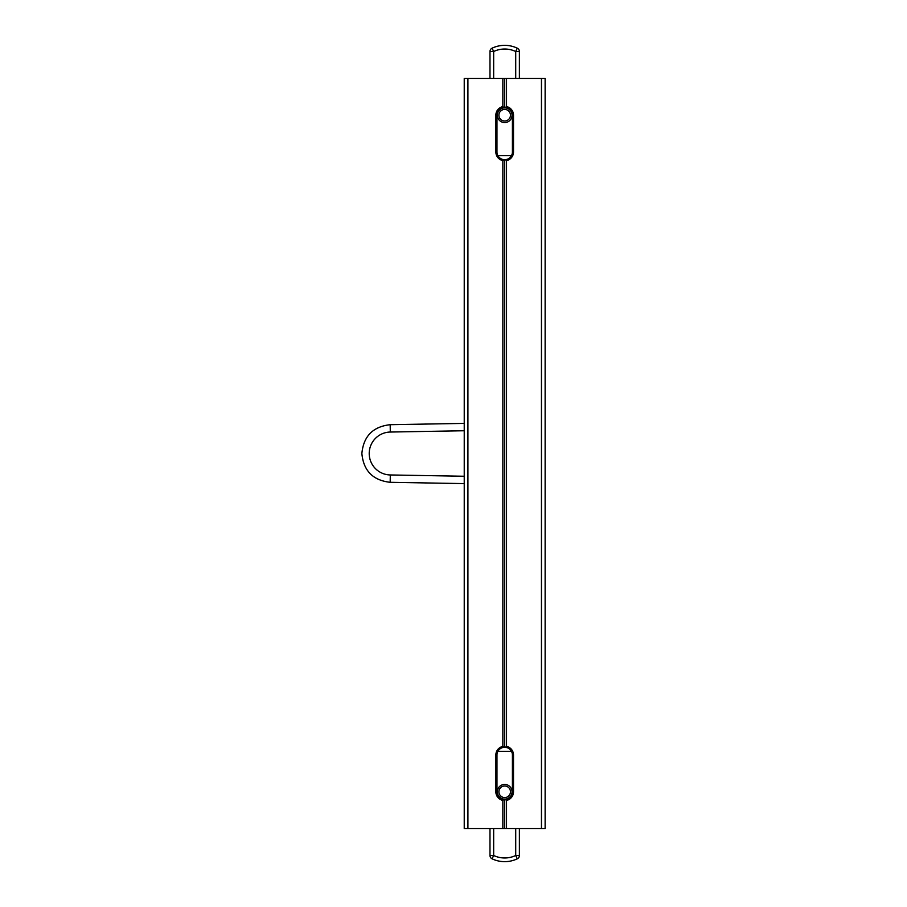 <?xml version="1.0" encoding="UTF-8"?>
<svg xmlns="http://www.w3.org/2000/svg" width="907" height="907" viewBox="0 0 907 907"><rect width="100%" height="100%" fill="white"/><g stroke="black" fill="none" stroke-linecap="round" stroke-linejoin="round"><path stroke-width="1.36" d="M503.952 747.334L502.852 746.382A8.821 8.821 0 0 0 495.857 755.021L495.857 791.788A8.821 8.821 0 0 0 502.852 800.416L503.952 799.475A7.721 7.721 0 0 1 496.968 791.788L496.968 755.021A7.721 7.721 0 0 1 503.952 747.334L504.689 747.3L504.689 159.7L503.952 159.666A7.721 7.721 0 0 1 496.968 151.979L496.968 115.212A7.721 7.721 0 0 1 503.952 107.525L505.426 107.525A7.721 7.721 0 0 1 512.41 115.212L512.41 151.979A7.721 7.721 0 0 1 505.426 159.666L506.525 160.618A8.821 8.821 0 0 0 513.509 151.979L513.509 115.212A8.821 8.821 0 0 0 506.525 106.584L505.426 107.525M502.852 746.382L502.852 160.618L503.952 159.666M497.898 155.664L511.48 155.664M511.48 751.336L497.898 751.336M504.689 784.43A7.358 7.358 0 0 0 498.317 795.462A7.358 7.358 0 0 0 511.06 795.462A7.358 7.358 0 0 0 504.689 784.43M504.689 786.006A5.771 5.771 0 0 1 509.689 794.679A5.771 5.771 0 0 1 499.689 794.679A5.771 5.771 0 0 1 504.689 786.006M505.755 107.933A7.358 7.358 0 0 0 497.852 117.933A7.358 7.358 0 0 0 510.46 119.781A7.358 7.358 0 0 0 505.755 107.933M505.528 109.498A5.771 5.771 0 0 1 509.212 118.794A5.771 5.771 0 0 1 499.315 117.343A5.771 5.771 0 0 1 505.528 109.498M390.18 424.691L390.305 432.038A21.462 21.462 0 0 0 369.217 453.5A21.462 21.462 0 0 0 390.305 474.962L390.18 482.309C372.947 480.37 363.503 470.767 361.87 453.5C363.503 436.233 372.947 426.63 390.18 424.691L464.237 423.399M519.394 78.444L519.394 51.506A3.673 3.673 0 0 0 517.296 48.184A29.421 29.421 0 0 0 492.082 48.184A3.673 3.673 0 0 0 489.973 51.506A3.673 3.673 0 0 1 492.082 48.184L493.657 51.506A25.736 25.736 0 0 1 515.72 51.506L515.72 78.444M489.973 51.506L489.973 78.444L489.973 51.506L493.657 51.506L493.657 78.444M489.973 828.556L489.973 855.494A3.673 3.673 0 0 0 492.082 858.816A29.421 29.421 0 0 0 517.296 858.816A3.673 3.673 0 0 0 519.394 855.494A3.673 3.673 0 0 1 517.296 858.816L515.72 855.494A25.736 25.736 0 0 1 493.657 855.494L493.657 828.556M515.72 828.556L515.72 855.494L519.394 855.494L519.394 828.556M513.509 755.021A8.821 8.821 0 0 0 506.525 746.382L505.426 747.334A7.721 7.721 0 0 1 512.41 755.021L512.41 791.788A7.721 7.721 0 0 1 505.426 799.475L506.525 800.416A8.821 8.821 0 0 0 513.509 791.788L513.509 755.021L512.41 755.021M504.689 747.3L505.426 747.334M506.525 746.382L506.525 160.618M505.426 159.666L504.689 159.7M506.525 106.584L506.525 78.444L464.237 78.444L464.237 828.556L464.237 78.444M504.689 107.491L504.689 78.444M503.952 107.525L502.852 106.584A8.821 8.821 0 0 0 495.857 115.212L495.857 151.979A8.821 8.821 0 0 0 502.852 160.618M502.852 106.584L502.852 78.444M541.456 828.556L541.456 78.444L545.13 78.444L545.13 828.556L464.237 828.556M502.852 828.556L502.852 800.416M541.456 78.444L506.525 78.444M505.426 799.475L503.952 799.475M506.525 828.556L506.525 800.416M504.689 828.556L504.689 799.509M517.296 48.184L515.72 51.506L519.394 51.506M492.082 858.816L493.657 855.494L489.973 855.494M512.41 791.788L513.509 791.788M512.41 115.212L513.509 115.212M512.41 151.979L513.509 151.979M496.968 151.979L495.857 151.979M496.968 115.212L495.857 115.212M495.857 791.788L496.968 791.788M496.968 755.021L495.857 755.021M467.921 828.556L467.921 78.444M390.305 432.038L464.237 430.746M390.305 474.962L464.237 476.254M464.237 483.601L390.18 482.309"/></g></svg>
